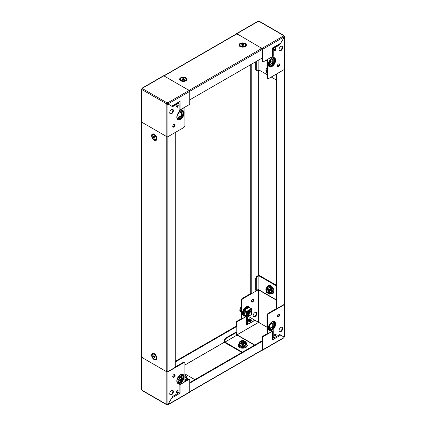 <?xml version="1.0" encoding="UTF-8"?>
<svg xmlns="http://www.w3.org/2000/svg" width="426" height="426" viewBox="0 0 426 426"><rect width="100%" height="100%" fill="white"/><g stroke="black" fill="none" stroke-linecap="round" stroke-linejoin="round"><path stroke-width="0.64" d="M236.984 335.15L236.462 335.193M189.735 392.016L262.246 350.151A0.777 0.447 60 0 0 262.405 349.799L189.735 391.755A0.777 0.447 -120 0 0 189.735 391.755L189.735 383.182L262.405 341.226L261.883 340.922L189.735 382.58M262.405 349.799L262.405 341.226M175.283 361.344L236.265 326.13L236.787 326.433L236.787 335.006M175.283 361.946L236.787 326.433L236.787 322.573L236.265 322.269A0.74 0.426 -60 0 1 236.787 321.364L241.537 318.621M249.21 307.199A5.176 2.987 120 0 0 245.099 307.663A5.176 2.987 120 0 0 242.41 313.291A5.176 2.987 120 0 0 244.37 315.9M268.545 328.473A4.249 2.455 120 0 0 271.857 329.005A4.249 2.455 120 0 0 274.429 324.085A4.249 2.455 120 0 0 272.283 321.997M239.087 343.351L238.139 344.996A4.622 2.668 0 0 0 239.401 347.414A4.622 2.668 0 0 0 244.859 347.877A4.622 2.668 0 0 0 247.197 344.996L246.255 343.351M267.587 286.219A4.409 2.545 -120 0 1 270.185 286.112A4.409 2.545 -120 0 1 273.167 290.394A4.409 2.545 -120 0 1 271.905 293.706L272.523 293.589A4.622 2.668 -120 0 0 273.843 290.122A4.622 2.668 -120 0 0 270.718 285.628A4.622 2.668 -120 0 0 267.991 285.745L267.043 287.39M279.014 314.037A1.661 0.959 -60 0 1 279.137 314.574A1.661 0.959 -60 0 1 277.433 316.774M279.658 314.878A1.661 0.959 -60 0 1 278.934 316.55A1.661 0.959 -60 0 1 277.651 316.997A1.661 0.959 -60 0 1 277.305 316.236A1.661 0.959 -60 0 1 278.034 314.558A1.661 0.959 -60 0 1 279.318 314.116A1.661 0.959 -60 0 1 279.658 314.878M253.135 299.095A1.661 0.959 -60 0 1 253.257 299.632A1.661 0.959 -60 0 1 251.553 301.832M251.425 301.294A1.661 0.959 120 0 0 251.771 302.055A1.661 0.959 120 0 0 253.055 301.608A1.661 0.959 120 0 0 253.779 299.936A1.661 0.959 120 0 0 253.438 299.174A1.661 0.959 120 0 0 252.155 299.616A1.661 0.959 120 0 0 251.425 301.294M281.842 327.248A2.588 1.496 -60 0 1 282.145 328.233A2.588 1.496 -60 0 1 281.181 330.651A2.588 1.496 -60 0 1 279.307 331.636M282.667 328.537A2.588 1.496 -60 0 1 281.538 331.14A2.588 1.496 -60 0 1 279.541 331.833A2.588 1.496 -60 0 1 279.009 330.645A2.588 1.496 -60 0 1 280.138 328.041A2.588 1.496 -60 0 1 282.129 327.349A2.588 1.496 -60 0 1 282.667 328.537M255.962 312.306A2.588 1.496 -60 0 1 256.266 313.291A2.588 1.496 -60 0 1 255.302 315.709A2.588 1.496 -60 0 1 253.427 316.694M253.129 315.709A2.588 1.496 120 0 0 253.662 316.891A2.588 1.496 120 0 0 255.659 316.198A2.588 1.496 120 0 0 256.787 313.595A2.588 1.496 120 0 0 256.25 312.407A2.588 1.496 120 0 0 254.258 313.099A2.588 1.496 120 0 0 253.129 315.709M249.78 318.93L249.78 318.93A1.294 0.745 120 0 0 249.135 318.994A1.294 0.745 120 0 0 248.289 320.134A1.294 0.745 120 0 0 248.486 321.172L249.78 321.918A1.294 0.745 120 0 0 251.074 321.172A1.294 0.745 120 0 0 251.074 319.676L249.78 318.93M244.886 310.352L244.764 310.996M241.776 318.76L241.254 318.462A0.74 0.426 -60 0 1 241.1 318.121L241.627 318.424A0.74 0.426 120 0 0 241.776 318.76A0.74 0.426 120 0 0 242.149 318.723L245.685 316.683M241.1 300.612A1.848 1.065 -60 0 1 242.41 298.349L242.932 298.653A1.848 1.065 120 0 0 241.627 300.916L241.1 300.612L241.1 318.121M242.41 298.349L250.717 293.551L251.244 293.855L251.244 64.358M275.212 336.215L276.154 334.586L275.047 333.947L274.099 335.576L275.212 336.215A0.777 0.634 120 0 0 275.074 335.246L275.633 334.282L276.154 334.586M284.509 303.946A0.777 0.447 180 0 1 284.696 304.233A0.777 0.447 180 0 1 284.472 304.553L268.811 313.595A1.848 1.065 120 0 0 267.507 315.858L267.507 333.366A0.74 0.426 120 0 0 267.656 333.702A0.74 0.426 120 0 0 268.029 333.664L273.258 330.645L273.258 336.817A1.848 1.065 120 0 0 273.636 337.658A1.848 1.065 120 0 0 274.562 337.568L279.791 334.548L284.222 337.11A0.554 0.319 120 0 1 284.472 336.844L284.472 336.21M276.336 285.25L259.439 275.494A0.777 0.447 0 0 0 258.337 275.494L257.059 276.234L257.581 276.533L258.864 275.798L258.891 289.786A0.777 0.447 -60 0 0 259.051 290.143L276.336 300.122M246.462 317.082L246.462 324.99L255.025 320.293L258.321 322.2A0.554 0.319 -60 0 0 258.22 322.546L258.247 322.594A0.554 0.319 180 0 0 258.981 322.588L259.008 322.541A0.554 0.319 -120 0 0 258.641 321.902L258.593 321.902A0.554 0.319 -60 0 0 258.342 322.168L253.875 319.628M236.787 321.364L237.314 321.667L245.823 316.752M237.314 321.667A0.74 0.426 120 0 0 236.787 322.573M248.22 320.634L249.375 321.257L248.22 320.634L249.221 319.037L248.635 319.979A0.777 0.634 -60 0 0 248.608 319.963M248.992 319.09L248.23 320.411L248.986 319.095M249.327 321.486L248.257 320.869L249.444 321.295M250.366 319.697L249.354 318.898M267.656 333.702L267.134 333.404A0.74 0.426 -60 0 1 266.98 333.063L267.507 333.366M267.507 315.858L266.98 315.554L266.98 333.063M266.98 315.554A1.848 1.065 -60 0 1 268.289 313.291L268.811 313.595M276.596 308.493L268.289 313.291M273.636 337.658L273.119 337.36A1.848 1.065 120 0 1 272.736 336.513L272.736 330.949M242.932 298.653L258.593 289.611L258.891 289.755M241.627 300.916L241.627 318.424M276.336 285.857L258.864 275.798M224.987 342.11L236.462 335.422L224.96 342.062L242.41 352.169M254.764 345.033L237.479 335.049A0.777 0.447 -60 0 0 237.09 335.092L236.467 335.448M224.96 342.062L224.96 340.582L224.438 340.283L224.438 341.758A0.777 0.447 -120 0 0 224.987 342.712L241.888 352.467M237.058 335.108L236.787 334.921L258.22 322.546M283.551 337.802L262.666 349.863A0.777 0.447 60 0 1 262.507 350.215A0.777 0.447 60 0 1 262.16 350.199M279.642 334.506L280.686 335.113L272.342 339.932L272.342 331.327L263.193 336.609A0.74 0.426 120 0 0 262.666 337.514L262.666 349.863M272.342 331.327A0.74 0.426 -0 0 0 272.555 331.05L272.555 339.202M267.416 333.563L262.666 336.306L263.193 336.609M280.686 335.113L284.201 337.142A0.554 0.319 120 0 0 284.099 337.488M262.666 337.514L262.144 337.211L262.144 341.072M262.144 337.211A0.74 0.426 -60 0 1 262.666 336.306M246.462 324.99L254.807 320.171L248.337 316.411M236.265 326.13L236.265 322.269M224.438 340.283A1.848 1.065 -60 0 1 225.743 338.015L235.94 332.131L236.462 332.434L236.462 335.422M225.743 338.015L226.265 338.319L236.462 332.434M226.265 338.319A1.848 1.065 120 0 0 224.96 340.582M258.864 289.078L256.276 290.569L256.276 278.801L255.749 278.498A1.848 1.065 -60 0 1 257.059 276.234M255.749 278.498L255.749 290.271L256.276 290.569M257.581 276.533A1.848 1.065 120 0 0 256.276 278.801M249.742 319.335L250.85 319.979L250.318 320.906A0.777 0.634 120 0 1 249.38 321.263L248.267 320.618A0.777 0.634 -60 0 0 249.205 320.267L249.742 319.335L249.221 319.037M275.052 335.23L275.052 335.23A0.777 0.634 120 0 1 275.074 335.246L274.488 334.905M275.047 335.225L275.574 334.25L275.047 333.947M274.035 337.743L272.555 338.595M272.342 339.932L272.342 338.723M249.258 321.619A1.294 0.745 120 0 0 250.227 321.295A1.294 0.745 120 0 0 250.818 320.038M250.818 319.958A1.294 0.745 120 0 0 250.552 319.378L251.074 319.676M271.208 288.855L271.389 292.731M245.893 344.442L242.671 346.354M269.594 328.382L272.731 326.572L272.731 322.951M273.258 326.875L273.258 322.647L269.594 324.761L269.594 328.989L273.258 326.875L272.731 326.572M258.667 289.19L258.891 289.664M284.509 69.385L284.509 304.042A0.777 0.447 180 0 1 284.286 304.356L276.863 308.642L276.336 308.344L276.336 74.103M276.863 308.642L276.863 73.804L284.286 69.518A0.777 0.447 0 0 0 284.291 69.513M258.667 289.568L251.244 293.855M250.717 293.551L250.717 64.656M180.789 374.821A4.249 2.455 -60 0 1 182.935 376.903A4.249 2.455 -60 0 1 180.363 381.824A4.249 2.455 -60 0 1 177.051 381.297M179.479 380.413A4.409 2.545 0 0 1 179.011 378.661L178.803 379.257A4.622 2.668 0 0 0 178.984 380.695M172.743 376.605A1.661 0.959 120 0 0 173.089 377.367A1.661 0.959 120 0 0 174.367 376.919A1.661 0.959 120 0 0 175.097 375.247A1.661 0.959 120 0 0 174.751 374.486A1.661 0.959 120 0 0 173.467 374.928A1.661 0.959 120 0 0 172.743 376.605M174.447 374.406A1.661 0.959 -60 0 1 174.575 374.944A1.661 0.959 -60 0 1 172.865 377.143M169.734 393.736A2.588 1.496 120 0 0 170.272 394.918A2.588 1.496 120 0 0 172.269 394.226A2.588 1.496 120 0 0 173.398 391.622A2.588 1.496 120 0 0 172.86 390.434A2.588 1.496 120 0 0 170.869 391.132A2.588 1.496 120 0 0 169.734 393.736M172.573 390.333A2.588 1.496 -60 0 1 172.871 391.318A2.588 1.496 -60 0 1 171.912 393.736A2.588 1.496 -60 0 1 170.038 394.721M181.236 375.775L181.236 379.396L178.1 381.206M181.764 375.471L181.764 379.699L178.1 381.813L178.1 377.585L181.764 375.471M177.365 390.344L176.252 392.266L177.36 390.344L178.302 390.887L177.189 392.809L176.247 392.266L177.36 390.344L178.302 390.887M184.517 362.702A1.848 1.065 120 0 0 183.59 362.792L183.068 362.494A1.848 1.065 -60 0 1 183.995 362.404L184.517 362.702A1.848 1.065 120 0 1 184.9 363.548L184.9 381.057A0.74 0.426 120 0 1 184.373 381.962L179.149 384.982L179.149 391.148A1.848 1.065 120 0 1 177.839 393.411L172.61 396.43L168.185 404.104A0.554 0.319 120 0 0 167.935 404.125L167.935 371.834A0.777 0.447 180 0 1 166.832 371.834L166.012 371.36A0.777 0.447 120 0 0 166.012 371.387L141.528 357.228A0.777 0.447 180 0 1 141.304 356.908A0.777 0.447 180 0 1 141.491 356.615M183.59 362.792L167.935 371.834M168.142 404.695L189.575 392.325A0.777 0.447 -120 0 0 189.735 391.968L189.735 379.625A0.74 0.426 120 0 0 189.581 379.284A0.74 0.426 120 0 0 189.213 379.321L188.686 379.018L184.884 381.217M188.686 379.018A0.74 0.426 -60 0 1 189.059 378.98L189.581 379.284M183.068 362.494L175.283 366.988M187.919 379.465A4.622 2.668 0 0 0 187.861 379.257L186.913 377.612M194.831 379.635L184.9 373.9M142.353 357.728A0.777 0.447 -60 0 1 142.353 357.702A0.777 0.447 -60 0 1 142.902 356.78M167.019 404.205L167.019 404.663A0.554 0.319 180 0 1 167.753 404.657L167.753 404.056M142.444 390.472L141.895 390.157A0.554 0.319 -120 0 0 141.528 389.518L141.528 388.885M167.935 404.125L166.832 404.125A0.554 0.319 -120 0 0 166.47 404.343L166.838 404.13M167.019 404.663L166.47 404.343L167.019 404.663M189.735 391.968L168.302 404.343L167.78 404.04M168.302 404.343L167.753 404.657L168.302 404.343A0.554 0.319 120 0 0 168.201 404.114L171.832 397.777M179.586 384.726A0.74 0.426 0 0 0 180.06 384.603L180.06 393.209L179.016 392.602L178.372 392.974M189.213 379.321L180.06 384.603M166.561 370.439A0.777 0.447 120 0 0 166.012 371.36M179.016 391.883L179.016 392.602M186.551 378.703L184.9 379.71M181.236 379.396L181.764 379.699M175.283 132.449L175.283 367.292L167.855 371.578A0.777 0.447 180 0 1 166.758 371.578L166.044 371.163M142.385 357.505L141.714 357.116A0.777 0.447 180 0 1 141.491 356.802L141.491 122.054M141.512 122.07A0.777 0.447 0 0 0 141.714 122.278L142.364 122.651M166.023 136.309L166.758 136.735A0.777 0.447 0 0 0 167.855 136.735L183.59 127.651A1.848 1.065 120 0 0 184.9 125.388L184.9 107.879A0.74 0.426 120 0 0 184.746 107.538A0.74 0.426 120 0 0 184.378 107.576L179.149 110.595L179.149 104.429A1.848 1.065 120 0 0 178.766 103.582A1.848 1.065 120 0 0 177.839 103.672L172.61 106.692L168.185 104.136A0.554 0.319 120 0 1 167.935 104.397L167.407 104.098A0.554 0.319 120 0 0 167.658 103.832L168.185 104.136M167.753 103.406A0.554 0.319 -0 0 0 167.019 103.411L167.019 102.81A0.554 0.319 0 0 1 167.753 102.804L167.78 103.454A0.554 0.319 120 0 1 167.679 103.8L172.125 106.372L171.193 105.829L171.715 106.133L180.06 101.313L180.06 109.919L189.213 104.636A0.74 0.426 120 0 0 189.735 103.731L189.735 91.297A0.777 0.447 -120 0 0 189.187 90.344L188.452 89.918M164.793 76.259L164.143 75.887A0.777 0.447 -120 0 0 163.861 75.812L236.425 33.888A0.777 0.447 60 0 1 236.813 33.931L237.484 34.314M261.143 47.973L261.857 48.388A0.777 0.447 60 0 1 262.405 49.336L262.405 57.909L189.735 99.87M272.283 58.176A4.249 2.455 -60 0 1 274.429 60.263A4.249 2.455 -60 0 1 271.857 65.183A4.249 2.455 -60 0 1 268.545 64.651M279.658 64.64A1.661 0.959 120 0 0 279.318 63.879A1.661 0.959 120 0 0 278.034 64.326A1.661 0.959 120 0 0 277.305 65.998A1.661 0.959 120 0 0 277.651 66.76A1.661 0.959 120 0 0 278.934 66.312A1.661 0.959 120 0 0 279.658 64.64M279.014 63.799A1.661 0.959 -60 0 1 279.137 64.337A1.661 0.959 -60 0 1 277.433 66.536M282.667 47.51A2.588 1.496 120 0 0 282.129 46.322A2.588 1.496 120 0 0 280.138 47.02A2.588 1.496 120 0 0 279.009 49.624A2.588 1.496 120 0 0 279.541 50.806A2.588 1.496 120 0 0 281.538 50.114A2.588 1.496 120 0 0 282.667 47.51M281.842 46.221A2.588 1.496 -60 0 1 282.145 47.206A2.588 1.496 -60 0 1 281.181 49.624A2.588 1.496 -60 0 1 279.307 50.609M272.731 59.129L272.731 62.755L269.594 64.566M269.594 65.167L269.594 60.939L273.258 58.831L273.258 63.053L269.594 65.167M275.042 50.902L274.099 50.359L275.212 48.436L276.154 48.979L275.042 50.902M267.895 59.203L273.258 56.264L273.258 50.098L272.736 49.794A1.848 1.065 120 0 1 274.04 47.531L279.27 44.512L279.791 44.815L284.222 37.142A0.554 0.319 120 0 0 284.472 37.115L284.472 69.406A0.777 0.447 0 0 0 284.696 69.092L284.696 36.801M268.029 59.283A0.74 0.426 120 0 0 267.507 60.188L266.98 59.885A0.74 0.426 -60 0 1 266.995 59.725M267.507 77.697A1.848 1.065 120 0 0 267.885 78.538L267.363 78.24A1.848 1.065 -60 0 1 266.98 77.394L267.507 77.697L267.507 60.188M267.885 78.538A1.848 1.065 120 0 0 268.811 78.448L284.472 69.406M274.04 47.531L274.562 47.834L279.791 44.815M274.562 47.834A1.848 1.065 120 0 0 273.258 50.098M262.821 61.962L262.299 61.658A0.74 0.426 -60 0 1 262.144 61.317L262.666 61.621A0.74 0.426 120 0 0 262.821 61.962A0.74 0.426 120 0 0 263.193 61.924L272.342 56.642L272.342 48.037L279.642 43.825M262.144 58.064L262.144 61.317M274.52 50.598L275.633 48.676L276.154 48.979M275.212 48.436L275.574 48.644L274.466 50.566M272.731 55.833L273.258 56.264M279.264 44.517L279.461 44.176M266.98 77.394L266.98 59.885M258.864 59.959L258.864 69.933L266.98 74.587M271.24 77.047L276.336 79.992M237.117 35.124A0.777 0.447 -60 0 1 237.639 34.192L237.639 34.192A0.777 0.447 -60 0 1 237.665 34.176L236.813 33.713A0.777 0.447 60 0 0 236.425 33.675A0.777 0.447 60 0 0 236.265 33.984M261.298 48.063L237.665 34.176M260.771 48.782A0.777 0.447 120 0 1 261.298 47.85L262.118 48.324A0.777 0.447 60 0 1 262.666 49.278L262.666 61.621M257.698 21.657L258.247 21.343A0.554 0.319 -0 0 0 258.981 21.337L283.556 35.528A0.554 0.319 -0 0 0 283.551 35.949L283.556 35.528L284.105 35.843A0.554 0.319 60 0 0 284.472 36.482L283.945 36.785M284.222 37.142L280.686 43.218M283.711 36.072L284.105 35.843L283.556 35.528M259.53 21.657L258.981 21.337M262.666 49.278L284.099 36.902L283.551 35.949L262.118 48.324M280.164 43.771L272.555 48.165L272.555 56.338A0.74 0.426 180 0 1 272.342 56.642M283.945 36.817L284.472 37.115L284.472 36.482L284.472 37.115M272.736 55.833L272.736 49.794M258.864 69.933L257.581 70.668A1.848 1.065 120 0 1 256.654 70.764A1.848 1.065 120 0 1 256.276 69.917L256.276 61.45M256.654 70.764L256.132 70.46A1.848 1.065 -60 0 1 255.749 69.614L255.749 61.754M279.424 44.197L279.227 44.538M272.731 62.755L273.258 63.053M177.051 117.475A4.249 2.455 120 0 0 180.363 118.007A4.249 2.455 120 0 0 182.935 113.087A4.249 2.455 120 0 0 180.789 111M174.447 124.168A1.661 0.959 -60 0 1 174.575 124.706A1.661 0.959 -60 0 1 172.865 126.905M172.743 126.368A1.661 0.959 -60 0 1 173.467 124.696A1.661 0.959 -60 0 1 174.751 124.248A1.661 0.959 -60 0 1 175.097 125.01A1.661 0.959 -60 0 1 174.367 126.682A1.661 0.959 -60 0 1 173.089 127.129A1.661 0.959 -60 0 1 172.743 126.368M172.573 109.306A2.588 1.496 -60 0 1 172.871 110.291A2.588 1.496 -60 0 1 171.912 112.709A2.588 1.496 -60 0 1 170.038 113.694M169.734 112.709A2.588 1.496 -60 0 1 170.869 110.105A2.588 1.496 -60 0 1 172.86 109.413A2.588 1.496 -60 0 1 173.398 110.595A2.588 1.496 -60 0 1 172.269 113.199A2.588 1.496 -60 0 1 170.272 113.891A2.588 1.496 -60 0 1 169.734 112.709M142.05 89.045L141.778 88.89A0.554 0.319 -60 0 1 141.528 89.156L142.055 89.455M178.302 105.664L177.189 105.025L176.247 106.66L177.36 107.299L178.302 105.664A0.777 0.634 120 0 1 177.365 106.021L176.806 105.696L177.365 106.021M179.165 109.983L179.149 109.993A0.74 0.426 180 0 0 180.06 109.919M178.766 103.582L178.244 103.284A1.848 1.065 120 0 0 177.322 103.374L172.093 106.394M176.838 106.995L177.392 106.037M188.723 89.934A0.777 0.447 120 0 0 188.361 89.955A0.777 0.447 120 0 0 188.335 89.971L189.187 90.434A0.777 0.447 -120 0 1 189.735 91.382L168.302 103.758L167.78 103.454M165.064 76.275A0.777 0.447 -60 0 0 164.702 76.297L164.676 76.313A0.777 0.447 -60 0 1 164.702 76.297L163.882 75.823A0.777 0.447 -120 0 0 163.493 75.785L142.06 88.155M141.304 89.471L141.304 121.767A0.777 0.447 0 0 0 141.528 122.081L142.353 122.555A0.777 0.447 -60 0 1 142.353 122.528L166.832 136.693A0.777 0.447 0 0 0 167.935 136.693L167.935 104.397L166.832 104.397A0.554 0.319 -120 0 1 166.47 103.758L167.019 103.411M142.513 122.88A0.777 0.447 -60 0 1 142.353 122.555L142.353 122.528M142.055 89.487L141.528 89.79A0.554 0.319 -120 0 0 141.895 89.572L166.47 103.758L167.019 102.81L142.444 88.619A0.554 0.319 0 0 0 142.449 88.198L142.449 88.8M167.407 104.098L167.359 104.098A0.554 0.319 60 0 1 166.992 103.459M167.359 104.098L166.832 104.397L166.832 136.693M142.444 88.619L141.895 89.572M189.187 90.434L167.753 102.804L168.302 103.758A0.554 0.319 120 0 1 168.201 104.104M142.066 89.013L141.799 88.858A0.554 0.319 -60 0 0 141.901 88.512L142.449 88.198L141.901 88.512L142.422 88.816M141.528 89.79L141.528 122.081M166.012 136.214A0.777 0.447 120 0 0 166.172 136.538M176.779 106.963L177.36 106.021L176.806 105.696L177.36 106.021M179.016 102.165L179.016 103.848M180.06 101.313L179.016 101.915M178.1 117.39L181.236 115.574L181.236 111.953M178.1 113.763L178.1 117.991L181.764 115.877L181.764 111.655L178.1 113.763M181.236 115.574L181.764 115.877M241.191 342.6A1.48 0.852 0 0 0 241.35 343.005M244.146 343.846A2.588 1.496 180 0 1 243.864 343.947M243.991 343.005A1.48 0.852 0 0 0 244.146 342.6M242.208 346.034L242.591 346.258L242.591 344.985L242.751 346.258L246.249 344.235L246.249 342.871M244.849 343.489L245.339 343.271M242.751 344.985L243.065 344.714M239.087 342.871L239.087 343.963M242.266 344.703L242.591 344.985M241.361 341.503A1.848 1.065 0 0 0 240.823 342.259A1.848 1.065 0 0 0 241.963 343.244A1.848 1.065 0 0 0 243.976 343.01A1.848 1.065 0 0 0 244.519 342.259A1.848 1.065 0 0 0 243.379 341.269A1.848 1.065 0 0 0 241.361 341.503M240.828 342.334A1.848 1.065 180 0 1 241.361 341.652A1.848 1.065 180 0 1 241.915 341.434M243.427 341.434A1.848 1.065 180 0 1 244.513 342.334M245.206 343.132L244.189 343.873L245.94 342.408L246.201 343.404L245.472 343.83L245.211 342.983M242.932 344.144L242.149 344.506L242.069 346.226L242.346 344.33L242.932 344.293L243.198 345.14L242.932 344.144L244.189 343.873M246.233 342.85L246.143 342.057L242.996 340.331L241.153 340.795L239.337 342.445L242.346 344.181M246.084 342.536L245.807 342.334M244.945 342.983L245.211 342.834L245.472 343.83M246.004 342.067L245.674 342.259L245.94 342.408M243.198 345.14L243.928 344.719L243.613 343.649L244.189 343.718M242.059 346.279L239.066 344.49L242.149 346.333L242.5 346.205M246.249 343.814L246.249 343.297M239.284 344.677L239.337 342.445M246.058 344.075L246.276 343.798M239.401 342.105L239.14 342.797M269.189 291.693A1.48 0.852 60 0 1 268.902 292.156A1.48 0.852 -120 0 0 269.195 291.81M269.999 291.517A2.588 1.496 -120 0 0 269.946 291.23M267.869 289.52A1.48 0.852 -120 0 0 267.443 289.584M270.206 293.828L271.389 293.147L271.389 289.105L270.286 289.739L269.807 289.462M270.212 290.149L270.286 289.739M270.105 292.907L270.041 292.305M270.206 289.605L271.309 288.966L270.925 288.748M267.571 287.081L266.628 287.63M266.58 290.282A1.848 1.065 -120 0 0 267.384 292.14A1.848 1.065 -120 0 0 268.811 292.635A1.848 1.065 -120 0 0 269.195 291.789A1.848 1.065 -120 0 0 268.385 289.93A1.848 1.065 -120 0 0 266.964 289.435A1.848 1.065 -120 0 0 266.58 290.282M268.875 292.593A1.848 1.065 60 0 1 267.549 292.103M266.793 290.793A1.848 1.065 60 0 1 266.708 290.207A1.848 1.065 60 0 1 267.027 289.403M266.57 292.401L269.386 294.015L269.386 293.642L270.648 293.519L270.648 292.673L269.653 292.646L269.914 292.795L270.041 291.544L269.653 290.319L270.648 290.047L269.653 290.319M270.041 291.544L269.914 292.795M269.52 293.716L269.834 293.849M271.101 288.844L271.027 288.53L269.386 289.792L266.383 288.056L266.25 289.35L265.861 289.275L266.383 292.279M271.027 288.684L269.583 289.605L269.52 290.09M269.914 291.618L269.562 291.155L270.648 290.894L270.648 290.047M269.386 289.792L269.386 290.17M269.653 293.791L269.653 292.646M271.218 288.913L271.154 288.546L268.018 286.794L271.064 288.493M266.383 288.056L268.289 286.895M269.386 294.015L270.18 293.823M270.579 293.615L271.027 293.36M271.027 293.386L271.154 293.056M266.117 289.126L266.117 288.823M266.591 287.704L266.117 288.28M266.117 291.751L266.117 291.448M269.786 292.87L270.648 292.673M184.9 379.657L186.913 378.496L186.913 377.132M185.507 377.75L185.997 377.527M179.751 377.132L179.751 378.219A3.696 2.135 0 0 0 180.289 379.944M184.9 377.079A1.848 1.065 0 0 0 185.177 376.515A1.848 1.065 0 0 0 184.9 375.95M184.9 376.105A1.848 1.065 180 0 1 185.172 376.589M186.742 376.797L186.466 376.589M184.9 377.953L186.663 376.328L184.9 375.311M184.9 378.102L185.864 377.393M180.986 379.539L179.724 378.751L180.139 376.408M185.608 377.244L185.869 377.09L186.13 378.086L185.869 377.244M186.934 378.059L186.913 377.558M186.892 377.111L186.663 376.328M179.942 378.938L181.039 379.513M186.599 376.669L186.86 377.665L186.13 378.086M179.799 377.058L179.799 376.605M266.98 67.974L266.628 68.181M266.98 69.976A1.848 1.065 -120 0 0 266.964 69.986A1.848 1.065 -120 0 0 266.58 70.833A1.848 1.065 -120 0 0 266.98 72.154M266.793 71.344A1.848 1.065 60 0 1 266.708 70.759A1.848 1.065 60 0 1 266.98 69.992M266.591 68.261L266.01 68.682L266.25 69.907L265.861 69.832L266.117 71.999M266.57 72.953L266.117 72.303M266.117 68.831L266.383 68.985L266.98 68.011M266.117 69.678L266.117 69.374M243.619 341.54A1.48 0.852 180 0 1 243.715 341.593A1.48 0.852 180 0 1 244.151 342.195A1.48 0.852 180 0 1 242.287 343.021A1.48 0.852 180 0 1 241.191 342.195A1.48 0.852 180 0 1 241.627 341.593A1.48 0.852 180 0 1 241.723 341.54M244.151 342.195L244.151 342.211A1.48 0.852 180 0 1 244.151 342.211A1.48 0.852 180 0 1 244.098 342.429A1.48 0.852 180 0 1 242.287 343.036A1.48 0.852 180 0 1 241.191 342.211A1.48 0.852 180 0 1 241.191 342.206L241.191 342.195M242.351 342.669A1.225 0.708 180 0 1 241.803 341.487A1.225 0.708 180 0 1 242.985 341.306A1.225 0.708 180 0 1 243.534 341.487A1.225 0.708 180 0 1 243.731 342.344A1.225 0.708 180 0 1 242.351 342.669M241.856 343.218A1.48 0.852 180 0 1 241.191 342.504A1.48 0.852 180 0 1 241.212 342.355M244.125 342.355A1.48 0.852 180 0 1 244.151 342.504A1.48 0.852 180 0 1 244.098 342.722A1.48 0.852 180 0 1 243.48 343.218M241.446 343.058A1.48 0.852 180 0 1 241.191 342.579A1.48 0.852 180 0 1 241.191 342.541M244.146 342.541A1.48 0.852 180 0 1 244.151 342.579A1.48 0.852 180 0 1 244.098 342.797A1.48 0.852 180 0 1 243.89 343.058M266.788 290.67A1.225 0.708 60 0 1 267.656 290.17A1.225 0.708 60 0 1 268.518 291.672A1.225 0.708 60 0 1 267.656 292.167A1.225 0.708 60 0 1 266.788 290.67L266.788 290.463A1.48 0.852 60 0 1 267.097 289.786A1.48 0.852 60 0 1 268.236 290.181A1.48 0.852 60 0 1 268.881 291.672A1.48 0.852 60 0 1 268.572 292.348A1.48 0.852 60 0 1 267.837 292.273A1.48 0.852 60 0 1 267.741 292.215M267.097 289.786L267.107 289.781A1.48 0.852 60 0 1 267.107 289.781A1.48 0.852 60 0 1 267.847 289.85A1.48 0.852 60 0 1 268.891 291.661A1.48 0.852 60 0 1 268.582 292.342A1.48 0.852 60 0 1 268.577 292.342L268.582 292.342M267.24 289.723A1.48 0.852 60 0 1 267.358 289.632A1.48 0.852 60 0 1 268.098 289.707A1.48 0.852 60 0 1 268.311 289.856M269.12 291.262A1.48 0.852 60 0 1 269.141 291.517A1.48 0.852 60 0 1 268.838 292.193A1.48 0.852 60 0 1 268.7 292.247M267.39 289.616A1.48 0.852 60 0 1 267.421 289.595A1.48 0.852 60 0 1 267.97 289.579M154.303 355.998A0.927 0.532 -120 0 0 154.622 356.706A0.927 0.532 -120 0 0 154.819 356.903M156.507 356.94L156.507 357.643A2.817 1.624 -120 0 0 154.516 354.192A2.817 1.624 -120 0 0 153.104 354.049L152.753 354.251A2.817 1.624 -120 0 0 152.173 355.545A2.817 1.624 -120 0 0 153.403 358.378A2.817 1.624 -120 0 0 155.57 359.134A2.817 1.624 -120 0 0 156.156 357.845A2.817 1.624 -120 0 0 154.926 355.007A2.817 1.624 -120 0 0 152.753 354.251M154.819 357.505L154.164 357.563L153.509 356.748L153.509 355.88L154.164 355.822L154.819 356.637L154.819 357.505M155.57 359.134L155.921 358.932A2.817 1.624 -120 0 0 156.507 357.643M154.819 357.185L154.164 357.563M154.819 356.951L154.292 356.296L153.509 356.748M154.292 356.296L154.292 355.982M243.182 45.38A0.927 0.532 0 0 0 242.911 45.31L243.219 45.358M239.854 44.922L239.854 45.326A2.817 1.624 0 0 0 240.679 46.477A2.817 1.624 0 0 0 241.941 46.897A2.817 1.624 0 0 0 244.662 46.477A2.817 1.624 0 0 0 245.488 45.326L245.488 44.922A2.817 1.624 0 0 0 243.4 43.351A2.817 1.624 0 0 0 239.854 44.922A2.817 1.624 0 0 0 241.941 46.493A2.817 1.624 0 0 0 245.488 44.922M243.427 44.485L243.699 45.081L242.948 45.518L241.915 45.358L241.638 44.762L242.394 44.325L243.427 44.485L243.427 45.241M242.394 45.231L242.911 45.31A0.927 0.532 0 0 0 242.138 45.39L242.394 44.325M266.98 71.962A1.225 0.708 60 0 1 266.788 71.222L266.788 71.014A1.48 0.852 60 0 1 266.98 70.428M266.788 71.222A1.225 0.708 60 0 1 266.98 70.705M180.512 79.183L180.512 79.587A2.817 1.624 0 0 0 180.608 80.008A2.817 1.624 0 0 0 181.338 80.738A2.817 1.624 0 0 0 185.321 80.738A2.817 1.624 0 0 0 186.146 79.587L186.146 79.183A2.817 1.624 0 0 0 186.05 78.762A2.817 1.624 0 0 0 182.962 77.569A2.817 1.624 0 0 0 180.512 79.183A2.817 1.624 0 0 0 180.608 79.603A2.817 1.624 0 0 0 183.697 80.796A2.817 1.624 0 0 0 186.146 79.183M184.362 79.343L183.606 79.779L182.573 79.619L182.301 79.023L183.052 78.586L184.085 78.746L184.362 79.343M182.781 79.651L183.052 78.586M183.052 79.492L183.878 79.619M184.085 79.502L184.085 78.746M183.84 79.641A0.927 0.532 0 0 0 183.569 79.571A0.927 0.532 0 0 0 182.797 79.651M156.507 137.491L156.507 138.194A2.817 1.624 -120 0 0 154.516 134.744A2.817 1.624 -120 0 0 153.104 134.605L152.753 134.808A2.817 1.624 -120 0 0 152.173 136.096A2.817 1.624 -120 0 0 153.403 138.929A2.817 1.624 -120 0 0 155.57 139.685A2.817 1.624 -120 0 0 156.156 138.397A2.817 1.624 -120 0 0 154.926 135.559A2.817 1.624 -120 0 0 152.753 134.808M155.57 139.685L155.921 139.483A2.817 1.624 -120 0 0 156.507 138.194M153.509 136.432L154.164 136.373L154.819 137.188L154.819 138.056L154.164 138.115L153.509 137.305L153.509 136.432M154.819 137.742L154.164 138.115M154.819 137.502L154.292 136.852L153.509 137.305M154.292 136.852L154.292 136.538M154.303 136.549A0.927 0.532 -120 0 0 154.622 137.257A0.927 0.532 -120 0 0 154.819 137.454M246.643 312.508L246.595 313.099M246.563 311.374L246.1 311.497L244.865 310.788L244.63 313.866L244.865 315.315L245.509 315.687M246.1 316.023L246.297 312.673M244.63 311.965L244.998 310.378M246.468 311.411L246.532 311.747M246.643 315.219L246.468 316.092M244.865 310.788L244.881 310.495M246.329 314.846L246.595 314.883M246.329 312.945L246.595 312.908M250.339 310.932A2.359 1.363 -60 0 1 250.818 311.358A2.221 1.278 -60 0 1 250.85 311.379M248.805 315.304A2.402 1.39 -60 0 1 248.038 315.054A2.402 1.39 -60 0 1 247.724 314.095A2.402 1.39 -60 0 1 248.646 311.821A2.402 1.39 -60 0 1 250.408 310.948A2.402 1.39 -60 0 1 251.01 311.486M251.521 311.885A3.142 1.816 120 0 0 251.526 311.763A3.142 1.816 120 0 0 249.301 310.479A3.142 1.816 120 0 0 247.08 314.329A3.142 1.816 120 0 0 249.407 315.549M246.686 315.911L246.558 313.121L246.947 316.971L244.529 315.932L245.232 315.528M249.04 307.295L251.654 308.972L246.947 311.837L245.509 311.31L246.947 311.837L246.558 313.121M246.819 311.763L244.977 310.4M251.697 313.025L251.915 310.176L251.526 310.25L251.601 308.786M246.947 315.762L246.425 316.065L245.509 315.538L246.814 315.991M244.78 314.835L244.535 316.087L246.766 317.237L246.947 316.971M251.66 313.951L251.468 314.521M251.66 314.25L251.691 313.067M245.509 311.31L245.509 312.215L247.037 312.737L246.686 313.195M245.11 315.453L244.46 315.831L244.822 315.075M246.947 311.688L244.519 310.075M251.66 309.723L251.66 310.027M245.509 315.538L245.509 316.443M248.598 315.203A2.359 1.363 -60 0 1 247.991 314.995M251.042 311.97A1.864 1.076 -60 0 1 251.697 312.908A1.864 1.076 -60 0 1 250.381 315.187A1.864 1.076 -60 0 1 249.721 315.362A1.864 1.076 -60 0 1 249.242 313.568A1.864 1.076 -60 0 1 251.042 311.97M251.691 312.775A2.221 1.278 120 0 0 251.697 312.62A2.221 1.278 120 0 0 250.914 311.502A2.221 1.278 120 0 0 248.773 313.403A2.221 1.278 120 0 0 249.343 315.544A2.221 1.278 120 0 0 250.131 315.336A2.221 1.278 120 0 0 250.259 315.251M248.859 315.32A2.221 1.278 -60 0 1 248.667 315.24A2.221 1.278 -60 0 1 248.417 313.201A2.221 1.278 -60 0 1 250.563 311.3A2.221 1.278 -60 0 1 250.887 311.401A2.221 1.278 -60 0 1 251.047 311.523M248.63 315.219A2.221 1.278 -60 0 1 248.592 315.197A2.221 1.278 -60 0 1 248.342 313.153A2.221 1.278 -60 0 1 250.488 311.257A2.221 1.278 -60 0 1 250.813 311.353L250.887 311.401M248.433 315.07A2.221 1.278 -60 0 1 248.241 314.995A2.221 1.278 -60 0 1 247.991 312.95A2.221 1.278 -60 0 1 250.131 311.049A2.221 1.278 -60 0 1 250.456 311.15A2.221 1.278 -60 0 1 250.621 311.278M249.572 311.081A2.221 1.278 -60 0 1 250.057 311.007A2.221 1.278 -60 0 1 250.381 311.108A2.221 1.278 -60 0 1 250.419 311.129M248.204 314.968A2.221 1.278 -60 0 1 248.166 314.947A2.221 1.278 -60 0 1 247.735 314.26M184.9 365.023L224.523 342.147M236.462 335.257L236.813 335.054M224.502 342.099L184.9 364.965M244.359 315.719A4.84 2.796 -60 0 1 242.958 313.339A4.84 2.796 -60 0 1 245.179 308.349A4.84 2.796 -60 0 1 248.965 307.268M244.593 315.229A4.249 2.455 -60 0 1 243.587 313.216A4.249 2.455 -60 0 1 244.529 310.144M268.497 327.983A4.585 2.647 120 0 0 268.582 328.664A4.585 2.647 120 0 0 272.107 329.506A4.585 2.647 120 0 0 274.983 324.127A4.585 2.647 120 0 0 272.464 321.934C268.684 324.122 268.928 325.997 268.502 327.929L268.582 328.664M275.606 324.005A5.176 2.987 120 0 0 271.948 321.896A5.176 2.987 120 0 0 268.289 328.233A5.176 2.987 120 0 0 271.948 330.347A5.176 2.987 120 0 0 275.606 324.005M238.352 344.405A4.409 2.545 0 0 0 239.55 346.711A4.409 2.545 0 0 0 244.758 347.153A4.409 2.545 0 0 0 246.989 344.405M239.087 343.942A3.696 2.135 0 0 0 240.056 345.981A3.696 2.135 0 0 0 244.503 346.322A3.696 2.135 0 0 0 246.249 343.942M271.133 293.296A3.696 2.135 -120 0 0 272.326 290.585A3.696 2.135 -120 0 0 269.802 286.911A3.696 2.135 -120 0 0 267.555 287.092M244.865 309.638A4.249 2.455 -60 0 1 248.321 307.641M284.472 304.553L284.472 336.844M272.736 336.513L273.258 336.817M249.38 321.263L248.267 320.618L249.375 321.257M258.593 289.611L258.593 321.902M276.336 299.861L258.891 289.786M258.912 289.078L258.912 275.798M237.09 335.092L254.54 345.161M258.981 322.588L266.98 327.205M236.813 334.964L258.247 322.594M258.641 321.902L258.641 289.611M266.98 327.147L259.008 322.541M250.318 320.906L249.205 320.267M275.042 335.182L274.509 334.873M247.506 316.891L247.506 324.383M258.72 289.568L258.72 289.158M258.72 275.372L258.72 70.013M284.286 69.518L284.286 304.356M258.667 70.045L258.667 275.382M177.088 381.488L177.014 380.753C177.434 378.82 177.189 376.946 180.97 374.758A4.585 2.647 -60 0 1 183.489 376.951A4.585 2.647 -60 0 1 180.613 382.33A4.585 2.647 -60 0 1 177.088 381.488A4.585 2.647 -60 0 1 177.003 380.807M184.112 376.829A5.176 2.987 -60 0 1 180.454 383.171A5.176 2.987 -60 0 1 176.795 381.057A5.176 2.987 -60 0 1 180.454 374.715A5.176 2.987 -60 0 1 184.112 376.829M141.528 357.228L141.528 389.518M141.895 390.157L166.47 404.343M166.832 404.125L166.832 371.834M180.06 393.209L171.715 398.022M187.674 379.603A4.409 2.545 0 0 0 187.648 378.661M184.9 380.663A3.696 2.135 0 0 0 186.913 378.197M153.19 138.69A3.211 1.853 -120 0 0 154.366 139.749A3.211 1.853 -120 0 0 156.608 138.019A3.211 1.853 -120 0 0 154.718 134.744A3.211 1.853 -120 0 0 154.366 134.51A3.211 1.853 -120 0 0 152.391 134.701A3.211 1.853 -120 0 0 152.428 137.369M154.239 134.185A3.696 2.135 -120 0 0 151.624 135.692A3.696 2.135 -120 0 0 154.239 140.223A3.696 2.135 -120 0 0 156.853 138.711A3.696 2.135 -120 0 0 154.239 134.185M152.428 356.818A3.211 1.853 60 0 1 152.391 354.15A3.211 1.853 60 0 1 154.366 353.953A3.211 1.853 60 0 1 154.718 354.187A3.211 1.853 60 0 1 156.608 357.462A3.211 1.853 60 0 1 154.366 359.198A3.211 1.853 60 0 1 153.19 358.133M154.239 353.633A3.696 2.135 60 0 1 156.853 358.159A3.696 2.135 60 0 1 154.239 359.666A3.696 2.135 60 0 1 151.624 355.14A3.696 2.135 60 0 1 154.239 353.633M141.714 122.278L141.714 357.116M166.758 371.578L166.758 136.735M167.855 371.578L167.855 136.735M241.909 43.356A3.211 1.853 0 0 0 239.577 44.655A3.211 1.853 0 0 0 240.402 46.466A3.211 1.853 0 0 0 240.781 46.652A3.211 1.853 0 0 0 244.561 46.652A3.211 1.853 0 0 0 244.939 43.846A3.211 1.853 0 0 0 243.432 43.356M245.285 43.5A3.696 2.135 0 0 0 240.056 43.5A3.696 2.135 0 0 0 240.056 46.514A3.696 2.135 0 0 0 245.285 46.514A3.696 2.135 0 0 0 245.285 43.5M184.091 77.617A3.211 1.853 180 0 1 185.598 78.107A3.211 1.853 180 0 1 185.219 80.913A3.211 1.853 180 0 1 181.439 80.913A3.211 1.853 180 0 1 181.061 80.727A3.211 1.853 180 0 1 180.241 78.916A3.211 1.853 180 0 1 182.568 77.617M185.944 77.756A3.696 2.135 180 0 1 185.944 80.775A3.696 2.135 180 0 1 180.715 80.775A3.696 2.135 180 0 1 180.715 77.756A3.696 2.135 180 0 1 185.944 77.756M236.813 33.931L164.143 75.887M189.187 90.344L261.857 48.388M189.735 91.297L262.405 49.336M268.582 64.843L268.502 64.113C268.928 62.18 268.684 60.306 272.464 58.112A4.585 2.647 -60 0 1 274.983 60.306A4.585 2.647 -60 0 1 272.107 65.689A4.585 2.647 -60 0 1 268.582 64.843A4.585 2.647 -60 0 1 268.497 64.166M268.289 64.411A5.176 2.987 -60 0 1 271.948 58.074A5.176 2.987 -60 0 1 275.606 60.188A5.176 2.987 -60 0 1 271.948 66.525A5.176 2.987 -60 0 1 268.289 64.411M266.245 60.157L266.98 60.583M269.594 62.089L271.735 63.33M258.912 69.933L258.912 59.928M269.695 60.881L272.731 62.633L269.701 60.881M277.422 65.343L278.471 65.95L277.422 65.343M258.247 21.343L236.813 33.713M278.508 65.908L277.443 65.29M272.731 62.574L269.754 60.849M255.749 69.614L256.276 69.917M183.489 113.13A4.585 2.647 120 0 0 180.97 110.936C177.189 113.13 177.434 114.999 177.014 116.937L177.088 117.667A4.585 2.647 120 0 0 180.613 118.508A4.585 2.647 120 0 0 183.489 113.13M176.795 117.235A5.176 2.987 120 0 0 180.454 119.349A5.176 2.987 120 0 0 184.112 113.012A5.176 2.987 120 0 0 180.454 110.898A5.176 2.987 120 0 0 176.795 117.235M177.003 116.99A4.585 2.647 120 0 0 177.088 117.667M177.839 103.672L177.322 103.374M188.335 89.971L164.676 76.313M163.882 75.823L142.449 88.198M176.785 105.728L177.317 106.037M239.14 342.77L242.149 344.506M243.198 344.597L243.928 344.176M245.472 343.287L246.201 342.861M266.57 287.72L269.573 289.456M270.175 293.791L270.175 292.944M270.175 291.166L270.175 290.319M179.996 376.706L181.236 377.42M181.236 377.862L179.799 377.031M186.13 377.542L186.86 377.122M266.383 72.835L266.98 73.181M266.98 68.953L266.383 68.607M266.98 68.511L266.57 68.272M246.947 317.12L249.764 315.496M250.717 314.947L251.654 314.404M249.242 307.215L244.535 309.931M251.468 308.637L246.766 311.353M246.425 311.837L246.425 312.743M246.425 316.065L246.425 316.971M239.822 310.197A3.104 1.795 -60 0 1 241.1 307.061M241.1 307.13A3.328 1.922 120 0 0 240.509 311.811L241.1 306.997M271.905 293.706L270.627 293.594M283.94 337.845L262.507 350.215M284.696 304.233L284.696 336.529M179.011 378.661L179.751 377.606M142.055 390.514L166.63 404.7M141.304 356.908L141.304 389.199M154.718 354.187L156.608 357.462M156.608 138.019L154.718 134.744M185.219 80.913L181.439 80.913M240.781 46.652L244.561 46.652M259.37 21.3L283.945 35.486M257.858 21.305L236.425 33.675M275.334 48.505L274.227 50.428M184.463 107.379L184.746 107.538M179.538 101.867L171.934 106.26M243.134 340.321L246.143 342.057M242.075 346.338L239.172 344.661M241.489 340.773L242.224 340.353M239.215 342.083L239.945 341.663M269.445 294.142L266.442 292.406M268.22 286.805L271.122 288.482M266.01 288.972L266.01 288.13M266.01 291.602L266.01 290.756M184.9 375.215L186.801 376.312M180.949 379.566L179.836 378.922M266.98 73.272L266.442 72.963M266.01 69.529L266.01 68.682M266.01 72.154L266.01 71.307M155.123 354.544L154.516 354.192M241.286 46.828L240.679 46.477M244.055 46.828L244.662 46.477M184.714 81.089L185.321 80.738M181.945 81.089L181.338 80.738M155.123 135.095L154.516 134.744M251.596 314.532L246.894 317.248M244.386 309.915L249.093 307.194M251.766 313.195L251.766 314.1M251.766 308.967L251.766 309.872M251.697 312.908L251.697 312.62M241.1 312.151L240.509 311.811"/></g></svg>
